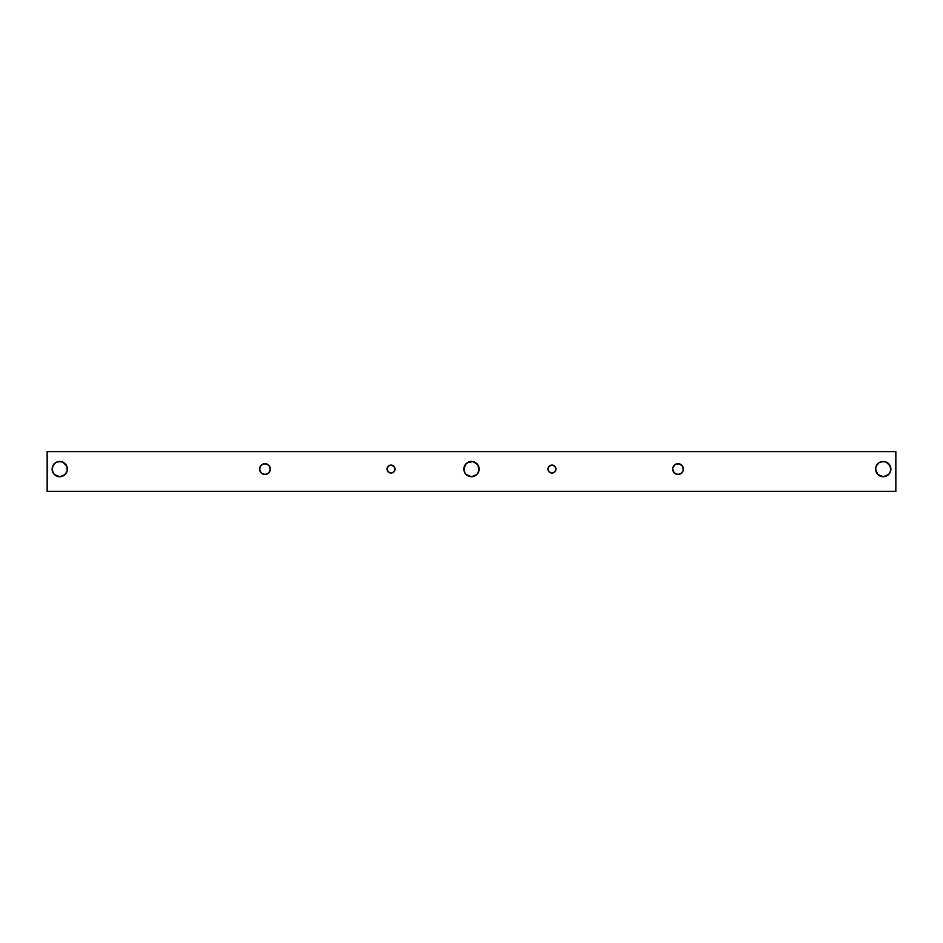 <?xml version="1.0" encoding="UTF-8"?>
<svg xmlns="http://www.w3.org/2000/svg" width="943" height="943" viewBox="0 0 943 943"><rect width="100%" height="100%" fill="white"/><g stroke="black" fill="none" stroke-linecap="round" stroke-linejoin="round"><path stroke-width="1.41" d="M270.24 468.034L270.346 469.084A5.387 5.387 0 0 1 264.959 474.482A5.387 5.387 0 0 1 259.561 469.084L261.14 472.903L264.959 474.482L268.767 472.903L270.346 469.084L268.767 465.276L264.959 463.697L261.14 465.276L259.561 469.084A5.387 5.387 0 0 1 264.959 463.697A5.387 5.387 0 0 1 270.346 469.084L270.24 470.133M672.76 470.133L672.654 469.084A5.387 5.387 0 0 1 678.041 463.697A5.387 5.387 0 0 1 683.439 469.084A5.387 5.387 0 0 1 678.041 474.482A5.387 5.387 0 0 1 672.654 469.084L674.233 472.903L678.041 474.482L681.86 472.903L683.333 470.133L682.52 466.09L679.09 463.803L675.047 464.604L672.76 468.034M395.034 469.084A4.008 4.008 0 0 1 391.027 473.091A4.008 4.008 0 0 1 387.019 469.084L388.198 471.924L391.027 473.091L393.868 471.924L395.034 469.084L393.868 466.255L391.027 465.076L388.198 466.255L387.019 469.084A4.008 4.008 0 0 1 391.027 465.076A4.008 4.008 0 0 1 395.034 469.084M555.981 469.084A4.008 4.008 0 0 1 551.973 473.091A4.008 4.008 0 0 1 547.966 469.084L549.132 471.924L551.973 473.091L554.802 471.924L555.981 469.084L554.802 466.255L551.973 465.076L549.132 466.255L547.966 469.084A4.008 4.008 0 0 1 551.973 465.076A4.008 4.008 0 0 1 555.981 469.084M66.823 466.16L67.295 469.084A7.544 7.544 0 0 0 59.763 461.54A7.544 7.544 0 0 0 52.219 469.084A7.544 7.544 0 0 0 59.763 476.628A7.544 7.544 0 0 0 67.295 469.084L67.401 469.084A7.65 7.65 0 0 1 59.763 476.734A7.65 7.65 0 0 1 52.113 469.084L52.219 469.084A7.544 7.544 0 0 1 59.763 461.54A7.544 7.544 0 0 1 67.295 469.084A7.544 7.544 0 0 1 59.763 476.628A7.544 7.544 0 0 1 52.219 469.084L52.69 472.007L54.352 474.494L59.763 476.734L65.161 474.494L67.259 470.581L66.823 466.16L62.686 462.023L58.266 461.587L55.507 462.73L52.69 466.16L52.113 469.084L53.397 464.84M889.603 464.84L890.781 469.084A7.544 7.544 0 0 0 883.237 461.54A7.544 7.544 0 0 0 875.705 469.084A7.544 7.544 0 0 0 883.237 476.628A7.544 7.544 0 0 0 890.781 469.084L890.887 469.084A7.65 7.65 0 0 1 883.237 476.734A7.65 7.65 0 0 1 875.599 469.084L875.705 469.084A7.544 7.544 0 0 1 883.237 461.54A7.544 7.544 0 0 1 890.781 469.084A7.544 7.544 0 0 1 883.237 476.628A7.544 7.544 0 0 1 875.705 469.084L876.177 472.007L877.839 474.494L883.237 476.734L888.648 474.494L890.746 470.581L890.31 466.16L886.172 462.023L881.752 461.587L878.994 462.73L876.177 466.16L875.599 469.084L876.177 466.16M478.561 466.16L479.044 469.084A7.544 7.544 0 0 0 471.5 461.54A7.544 7.544 0 0 0 463.956 469.084A7.544 7.544 0 0 0 471.5 476.628A7.544 7.544 0 0 0 479.044 469.084L479.15 469.084A7.65 7.65 0 0 1 471.5 476.734A7.65 7.65 0 0 1 463.85 469.084L463.956 469.084A7.544 7.544 0 0 1 471.5 461.54A7.544 7.544 0 0 1 479.044 469.084A7.544 7.544 0 0 1 471.5 476.628A7.544 7.544 0 0 1 463.956 469.084L464.439 472.007L466.09 474.494L471.5 476.734L476.91 474.494L478.997 470.581L477.853 464.84L472.997 461.587L470.003 461.587L466.09 463.685L463.85 469.084L464.439 466.16M47.15 451.65L895.85 451.65L895.85 491.35L47.15 491.35L47.15 451.65L895.85 451.65L895.85 491.35L47.15 491.35L47.15 451.65M269.934 471.146L269.439 472.078M264.959 474.482L262.897 474.07M261.14 465.276L262.897 464.109L266.009 463.803M267.953 464.604L269.934 467.021M683.027 471.146L682.52 472.078M681.86 472.903L679.09 474.376L675.978 474.07M675.978 464.109L676.991 463.803M678.041 463.697L680.103 464.109M681.035 464.604L682.52 466.09M394.363 471.311L393.868 471.924M390.249 473.021L388.198 471.924L387.101 469.873M387.101 468.306L388.799 465.748M389.494 465.382L390.249 465.158M391.027 465.076L393.255 465.748M394.74 467.551L394.964 468.306M555.899 469.873L554.201 472.419M548.26 470.616L548.036 469.873M548.637 466.856L550.441 465.382M551.183 465.158L551.973 465.076M554.201 465.748L555.899 468.306M56.828 462.023L61.248 461.587L64.006 462.73M53.397 473.339L52.113 469.084A7.65 7.65 0 0 1 59.763 461.445A7.65 7.65 0 0 1 67.401 469.084L67.259 470.581M66.823 472.007L64.006 475.437M61.248 476.58L59.763 476.734M876.884 464.84L878.994 462.73M880.314 462.023L884.734 461.587L887.493 462.73M877.839 474.494L875.599 469.084A7.65 7.65 0 0 1 883.237 461.445A7.65 7.65 0 0 1 890.887 469.084L890.746 470.581M890.31 472.007L889.603 473.339M888.648 474.494L887.493 475.437M886.172 476.144L884.734 476.58M883.237 476.734L881.752 476.58M467.256 462.73L472.997 461.587M472.997 476.58L470.003 476.58M465.147 473.339L464.003 470.581M463.85 469.084A7.65 7.65 0 0 1 471.5 461.445A7.65 7.65 0 0 1 479.15 469.084"/></g></svg>
